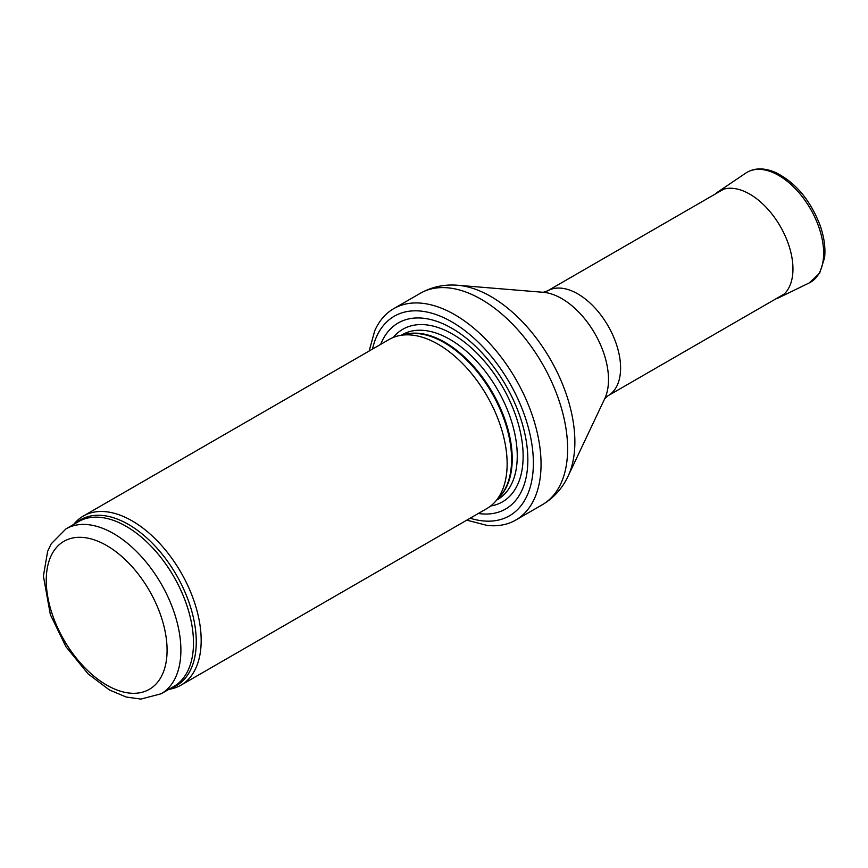 <?xml version="1.0" encoding="UTF-8"?>
<svg xmlns="http://www.w3.org/2000/svg" width="868" height="868" viewBox="0 0 868 868"><rect width="100%" height="100%" fill="white"/><g stroke="black" fill="none" stroke-linecap="round" stroke-linejoin="round"><path stroke-width="1.3" d="M466.789 520.149L487.035 525.411A122.052 70.471 -120 0 0 515.776 520.051A122.052 70.471 -120 0 0 534.482 422.249A122.052 70.471 -120 0 0 454.745 314.693A122.052 70.471 -120 0 0 393.725 308.65A122.052 70.471 -120 0 0 374.705 330.86L369.15 351.019M168.88 689.322A97.639 56.377 -120 0 0 180.956 685.178A97.639 56.377 -120 0 0 195.918 606.927A97.639 56.377 -120 0 0 132.131 520.887A97.639 56.377 -120 0 0 83.306 516.048A97.639 56.377 -120 0 0 73.682 524.424M180.956 685.178L486.915 508.529A97.639 56.377 -120 0 0 495.281 501.661A97.639 56.377 -120 0 0 499.078 421.794A97.639 56.377 -120 0 0 438.09 344.238A97.639 56.377 -120 0 0 399.399 335.601A97.639 56.377 -120 0 0 389.265 339.41L83.306 516.048M478.344 513.476A107.404 62.008 -120 0 0 526.648 443.635A107.404 62.008 -120 0 0 451.902 328.299A107.404 62.008 -120 0 0 380.705 344.346M515.776 520.051L542.337 504.72A122.052 70.471 -120 0 0 561.053 406.908A122.052 70.471 -120 0 0 481.317 299.351A122.052 70.471 -120 0 0 420.286 293.308L393.725 308.65M457.87 285.279L543.314 292.31A66.131 38.181 -120 0 1 561.737 298.581A66.131 38.181 -120 0 1 604.725 398.672L568.084 476.185A118.699 68.529 -120 0 0 490.941 296.541A118.699 68.529 -120 0 0 457.87 285.279C444.427 284.129 431.906 286.809 420.286 293.308M604.67 398.781L608.056 395.743A60.543 34.948 -120 0 0 617.332 347.233A60.543 34.948 -120 0 0 577.784 293.883A60.543 34.948 -120 0 0 547.513 290.889L543.194 292.299M470.141 518.218A115.216 66.521 -120 0 0 532.854 452.141A115.216 66.521 -120 0 0 451.902 321.919A115.216 66.521 -120 0 0 372.491 349.088M113.578 533.592A95.209 54.966 -120 0 0 65.979 528.872L51.223 543.802L47.631 551.354L43.4 576.081L50.366 614.674L65.968 646.747L88.113 673.904L109.433 689.962L126.164 697.026L140.833 699.087L161.177 693.771A95.209 54.966 -120 0 0 175.77 617.484A95.209 54.966 -120 0 0 113.578 533.592M106.677 545.549A85.444 49.324 60 0 1 158.996 680.393A85.444 49.324 60 0 1 54.348 619.98A85.444 49.324 60 0 1 106.677 545.549M161.177 693.771L173.774 686.501A95.209 54.966 -120 0 0 188.367 610.215A95.209 54.966 -120 0 0 126.175 526.323A95.209 54.966 -120 0 0 78.565 521.603L65.979 528.872M170.833 688.205A95.795 55.302 -120 0 0 192.446 613.719A95.795 55.302 -120 0 0 128.529 524.478A95.795 55.302 -120 0 0 75.624 523.306M495.281 501.661L500.022 496.301A95.339 55.042 -120 0 0 503.722 418.333A95.339 55.042 -120 0 0 444.177 342.61A95.339 55.042 -120 0 0 406.408 334.169L399.399 335.601M498.547 497.972A95.209 54.966 -120 0 0 505.187 420.264A95.209 54.966 -120 0 0 444.893 342.307A95.209 54.966 -120 0 0 404.228 334.614M496.68 500.066L497.538 499.577A95.209 54.966 -120 0 0 512.131 423.291A95.209 54.966 -120 0 0 449.939 339.399A95.209 54.966 -120 0 0 402.329 334.679L401.483 335.167M490.648 506.011A99.657 57.538 -120 0 0 520.301 431.754A99.657 57.538 -120 0 0 452.673 334.18A99.657 57.538 -120 0 0 393.312 337.424M809.171 282.957L819.631 273.236L824.6 257.698C825.663 247.597 824.101 236.66 819.913 224.899C810.104 199.748 795.283 182.269 775.46 172.428C763.916 167.524 754.021 167.752 745.753 173.112A63.472 36.64 -120 0 1 810.495 208.96A63.472 36.64 -120 0 1 809.171 282.957L779.041 297.626A61.107 35.284 -120 0 0 780.31 226.396A61.107 35.284 -120 0 0 717.977 191.871L715.199 194.074M568.084 476.185C562.355 488.402 553.784 497.906 542.337 504.72M608.056 395.743L784.184 294.057M547.513 290.889L723.641 189.202M779.041 297.626L775.742 298.928M745.753 173.112L717.977 191.871"/></g></svg>
